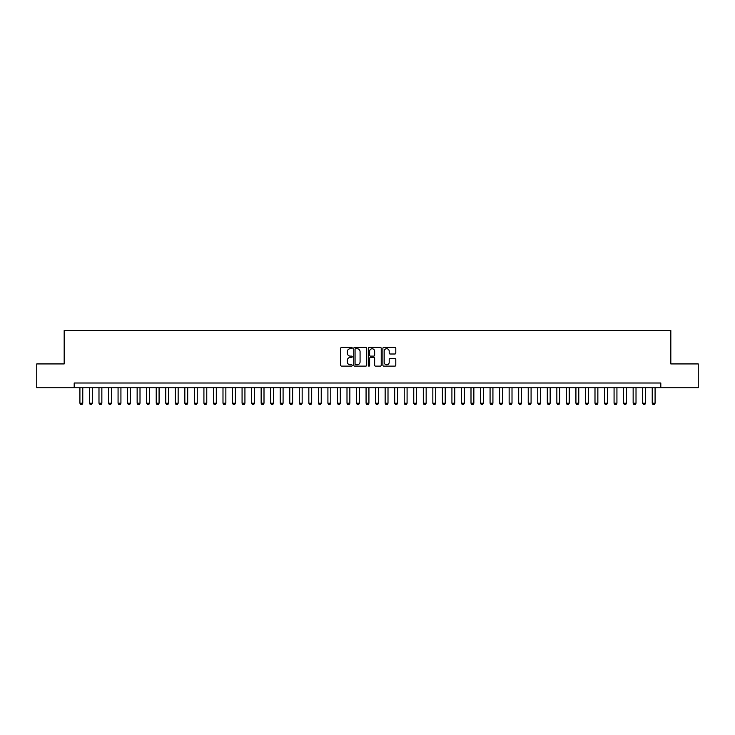 <?xml version="1.0" encoding="UTF-8"?>
<svg xmlns="http://www.w3.org/2000/svg" width="735" height="735" viewBox="0 0 735 735"><rect width="100%" height="100%" fill="white"/><g stroke="black" fill="none" stroke-linecap="round" stroke-linejoin="round"><path stroke-width="1.1" d="M352.24 348.059A0.652 0.652 0 0 0 351.587 347.407L341.637 347.407A0.937 0.937 0 0 0 340.7 348.344L340.7 365.194A0.937 0.937 0 0 0 341.637 366.131L351.587 366.131A0.652 0.652 0 0 0 352.24 365.479A0.652 0.652 0 0 0 351.587 364.817L350.292 364.817A2.995 2.995 0 0 1 347.297 361.822L347.297 360.416A2.995 2.995 0 0 1 350.292 357.421L351.587 357.421A0.652 0.652 0 0 0 352.24 356.769A0.652 0.652 0 0 0 351.587 356.117L350.292 356.117A2.995 2.995 0 0 1 347.297 353.122L347.297 351.716A2.995 2.995 0 0 1 350.292 348.721L351.587 348.721A0.652 0.652 0 0 0 352.24 348.059M394.86 354.004A0.937 0.937 0 0 0 395.798 353.066L395.798 348.344A0.937 0.937 0 0 0 394.86 347.407L383.817 347.407A0.937 0.937 0 0 0 382.88 348.344L382.88 365.194A0.937 0.937 0 0 0 383.817 366.131L394.86 366.131A0.937 0.937 0 0 0 395.798 365.194L395.798 359.488A0.937 0.937 0 0 0 394.86 358.551L390.138 358.551A0.937 0.937 0 0 0 389.201 359.488L389.201 362.318A2.508 2.508 0 0 1 386.693 364.817A2.508 2.508 0 0 1 384.194 362.318L384.194 351.22A2.508 2.508 0 0 1 386.693 348.721A2.508 2.508 0 0 1 389.201 351.22L389.201 353.066A0.937 0.937 0 0 0 390.138 354.004L394.86 354.004M74.189 387.768L36.75 387.768L36.75 363.926L64.175 363.926L64.175 330.539L670.825 330.539L670.825 363.926L698.25 363.926L698.25 387.768L660.811 387.768L660.811 382.999L74.189 382.999L74.189 387.768L660.811 387.768M366.682 348.344A0.937 0.937 0 0 0 365.745 347.407L354.693 347.407A0.937 0.937 0 0 0 353.765 348.344L353.765 365.194A0.937 0.937 0 0 0 354.693 366.131L365.745 366.131A0.937 0.937 0 0 0 366.682 365.194L366.682 348.344M369.255 347.407L380.307 347.407A0.937 0.937 0 0 1 381.235 348.344L381.235 365.194A0.937 0.937 0 0 1 380.307 366.131L375.576 366.131A0.937 0.937 0 0 1 374.639 365.194L374.639 358.358A0.937 0.937 0 0 0 373.702 357.421L370.569 357.421A0.937 0.937 0 0 0 369.631 358.358L369.631 365.479A0.652 0.652 0 0 1 368.979 366.131A0.652 0.652 0 0 1 368.318 365.479L368.318 348.344A0.937 0.937 0 0 1 369.255 347.407M355.731 348.721A0.652 0.652 0 0 0 355.069 349.373L355.069 364.165A0.652 0.652 0 0 0 355.731 364.817L357.081 364.817A2.995 2.995 0 0 0 360.077 361.822L360.077 351.716A2.995 2.995 0 0 0 357.081 348.721L355.731 348.721M374.639 351.266A2.508 2.508 0 0 0 372.13 348.767A2.508 2.508 0 0 0 369.631 351.266L369.631 355.18A0.937 0.937 0 0 0 370.569 356.117L373.702 356.117A0.937 0.937 0 0 0 374.639 355.18L374.639 351.266M79.913 387.768L79.913 403.221L82.77 403.221L82.77 387.768M82.77 403.221L82.063 404.461L80.63 404.461L79.913 403.221M89.45 387.768L89.45 403.221L92.316 403.221L92.316 387.768M92.316 403.221L91.599 404.461L90.166 404.461L89.45 403.221M98.986 387.768L98.986 403.221L101.853 403.221L101.853 387.768M101.853 403.221L101.136 404.461L99.703 404.461L98.986 403.221M108.532 387.768L108.532 403.221L111.389 403.221L111.389 387.768M111.389 403.221L110.673 404.461L109.239 404.461L108.532 403.221M118.069 387.768L118.069 403.221L120.926 403.221L120.926 387.768M120.926 403.221L120.209 404.461L118.785 404.461L118.069 403.221M127.605 387.768L127.605 403.221L130.463 403.221L130.463 387.768M130.463 403.221L129.755 404.461L128.322 404.461L127.605 403.221M137.142 387.768L137.142 403.221L140.008 403.221L140.008 387.768M140.008 403.221L139.292 404.461L137.858 404.461L137.142 403.221M146.678 387.768L146.678 403.221L149.545 403.221L149.545 387.768M149.545 403.221L148.828 404.461L147.395 404.461L146.678 403.221M156.224 387.768L156.224 403.221L159.082 403.221L159.082 387.768M159.082 403.221L158.365 404.461L156.932 404.461L156.224 403.221M165.761 387.768L165.761 403.221L168.618 403.221L168.618 387.768M168.618 403.221L167.902 404.461L166.477 404.461L165.761 403.221M175.298 387.768L175.298 403.221L178.155 403.221L178.155 387.768M178.155 403.221L177.447 404.461L176.014 404.461L175.298 403.221M184.834 387.768L184.834 403.221L187.701 403.221L187.701 387.768M187.701 403.221L186.984 404.461L185.551 404.461L184.834 403.221M194.371 387.768L194.371 403.221L197.237 403.221L197.237 387.768M197.237 403.221L196.521 404.461L195.087 404.461L194.371 403.221M203.917 387.768L203.917 403.221L206.774 403.221L206.774 387.768M206.774 403.221L206.057 404.461L204.633 404.461L203.917 403.221M213.453 387.768L213.453 403.221L216.31 403.221L216.31 387.768M216.31 403.221L215.594 404.461L214.17 404.461L213.453 403.221M222.99 387.768L222.99 403.221L225.856 403.221L225.856 387.768M225.856 403.221L225.14 404.461L223.706 404.461L222.99 403.221M232.526 387.768L232.526 403.221L235.393 403.221L235.393 387.768M235.393 403.221L234.676 404.461L233.243 404.461L232.526 403.221M242.072 387.768L242.072 403.221L244.93 403.221L244.93 387.768M244.93 403.221L244.213 404.461L242.78 404.461L242.072 403.221M251.609 387.768L251.609 403.221L254.466 403.221L254.466 387.768M254.466 403.221L253.75 404.461L252.325 404.461L251.609 403.221M261.145 387.768L261.145 403.221L264.003 403.221L264.003 387.768M264.003 403.221L263.295 404.461L261.862 404.461L261.145 403.221M270.682 387.768L270.682 403.221L273.549 403.221L273.549 387.768M273.549 403.221L272.832 404.461L271.399 404.461L270.682 403.221M280.219 387.768L280.219 403.221L283.085 403.221L283.085 387.768M283.085 403.221L282.369 404.461L280.935 404.461L280.219 403.221M289.765 387.768L289.765 403.221L292.622 403.221L292.622 387.768M292.622 403.221L291.905 404.461L290.472 404.461L289.765 403.221M299.301 387.768L299.301 403.221L302.159 403.221L302.159 387.768M302.159 403.221L301.442 404.461L300.018 404.461L299.301 403.221M308.838 387.768L308.838 403.221L311.695 403.221L311.695 387.768M311.695 403.221L310.988 404.461L309.554 404.461L308.838 403.221M318.374 387.768L318.374 403.221L321.241 403.221L321.241 387.768M321.241 403.221L320.524 404.461L319.091 404.461L318.374 403.221M327.911 387.768L327.911 403.221L330.778 403.221L330.778 387.768M330.778 403.221L330.061 404.461L328.628 404.461L327.911 403.221M337.457 387.768L337.457 403.221L340.314 403.221L340.314 387.768M340.314 403.221L339.598 404.461L338.164 404.461L337.457 403.221M346.993 387.768L346.993 403.221L349.851 403.221L349.851 387.768M349.851 403.221L349.134 404.461L347.71 404.461L346.993 403.221M356.53 387.768L356.53 403.221L359.397 403.221L359.397 387.768M359.397 403.221L358.68 404.461L357.247 404.461L356.53 403.221M366.067 387.768L366.067 403.221L368.933 403.221L368.933 387.768M368.933 403.221L368.217 404.461L366.783 404.461L366.067 403.221M375.603 387.768L375.603 403.221L378.47 403.221L378.47 387.768M378.47 403.221L377.753 404.461L376.32 404.461L375.603 403.221M385.149 387.768L385.149 403.221L388.006 403.221L388.006 387.768M388.006 403.221L387.29 404.461L385.866 404.461L385.149 403.221M394.686 387.768L394.686 403.221L397.543 403.221L397.543 387.768M397.543 403.221L396.836 404.461L395.402 404.461L394.686 403.221M404.222 387.768L404.222 403.221L407.089 403.221L407.089 387.768M407.089 403.221L406.372 404.461L404.939 404.461L404.222 403.221M413.759 387.768L413.759 403.221L416.626 403.221L416.626 387.768M416.626 403.221L415.909 404.461L414.476 404.461L413.759 403.221M423.305 387.768L423.305 403.221L426.162 403.221L426.162 387.768M426.162 403.221L425.446 404.461L424.012 404.461L423.305 403.221M432.841 387.768L432.841 403.221L435.699 403.221L435.699 387.768M435.699 403.221L434.982 404.461L433.558 404.461L432.841 403.221M442.378 387.768L442.378 403.221L445.235 403.221L445.235 387.768M445.235 403.221L444.528 404.461L443.095 404.461L442.378 403.221M451.915 387.768L451.915 403.221L454.781 403.221L454.781 387.768M454.781 403.221L454.065 404.461L452.631 404.461L451.915 403.221M461.451 387.768L461.451 403.221L464.318 403.221L464.318 387.768M464.318 403.221L463.601 404.461L462.168 404.461L461.451 403.221M470.997 387.768L470.997 403.221L473.854 403.221L473.854 387.768M473.854 403.221L473.138 404.461L471.705 404.461L470.997 403.221M480.534 387.768L480.534 403.221L483.391 403.221L483.391 387.768M483.391 403.221L482.674 404.461L481.25 404.461L480.534 403.221M490.07 387.768L490.07 403.221L492.928 403.221L492.928 387.768M492.928 403.221L492.22 404.461L490.787 404.461L490.07 403.221M499.607 387.768L499.607 403.221L502.474 403.221L502.474 387.768M502.474 403.221L501.757 404.461L500.324 404.461L499.607 403.221M509.144 387.768L509.144 403.221L512.01 403.221L512.01 387.768M512.01 403.221L511.294 404.461L509.86 404.461L509.144 403.221M518.689 387.768L518.689 403.221L521.547 403.221L521.547 387.768M521.547 403.221L520.83 404.461L519.406 404.461L518.689 403.221M528.226 387.768L528.226 403.221L531.083 403.221L531.083 387.768M531.083 403.221L530.367 404.461L528.943 404.461L528.226 403.221M537.763 387.768L537.763 403.221L540.629 403.221L540.629 387.768M540.629 403.221L539.913 404.461L538.479 404.461L537.763 403.221M547.299 387.768L547.299 403.221L550.166 403.221L550.166 387.768M550.166 403.221L549.449 404.461L548.016 404.461L547.299 403.221M556.845 387.768L556.845 403.221L559.702 403.221L559.702 387.768M559.702 403.221L558.986 404.461L557.553 404.461L556.845 403.221M566.382 387.768L566.382 403.221L569.239 403.221L569.239 387.768M569.239 403.221L568.522 404.461L567.098 404.461L566.382 403.221M575.918 387.768L575.918 403.221L578.776 403.221L578.776 387.768M578.776 403.221L578.068 404.461L576.635 404.461L575.918 403.221M585.455 387.768L585.455 403.221L588.322 403.221L588.322 387.768M588.322 403.221L587.605 404.461L586.172 404.461L585.455 403.221M594.992 387.768L594.992 403.221L597.858 403.221L597.858 387.768M597.858 403.221L597.142 404.461L595.708 404.461L594.992 403.221M604.538 387.768L604.538 403.221L607.395 403.221L607.395 387.768M607.395 403.221L606.678 404.461L605.245 404.461L604.538 403.221M614.074 387.768L614.074 403.221L616.931 403.221L616.931 387.768M616.931 403.221L616.215 404.461L614.791 404.461L614.074 403.221M623.611 387.768L623.611 403.221L626.468 403.221L626.468 387.768M626.468 403.221L625.761 404.461L624.327 404.461L623.611 403.221M633.147 387.768L633.147 403.221L636.014 403.221L636.014 387.768M636.014 403.221L635.297 404.461L633.864 404.461L633.147 403.221M642.684 387.768L642.684 403.221L645.55 403.221L645.55 387.768M645.55 403.221L644.834 404.461L643.401 404.461L642.684 403.221M652.23 387.768L652.23 403.221L655.087 403.221L655.087 387.768M655.087 403.221L654.37 404.461L652.937 404.461L652.23 403.221"/></g></svg>
